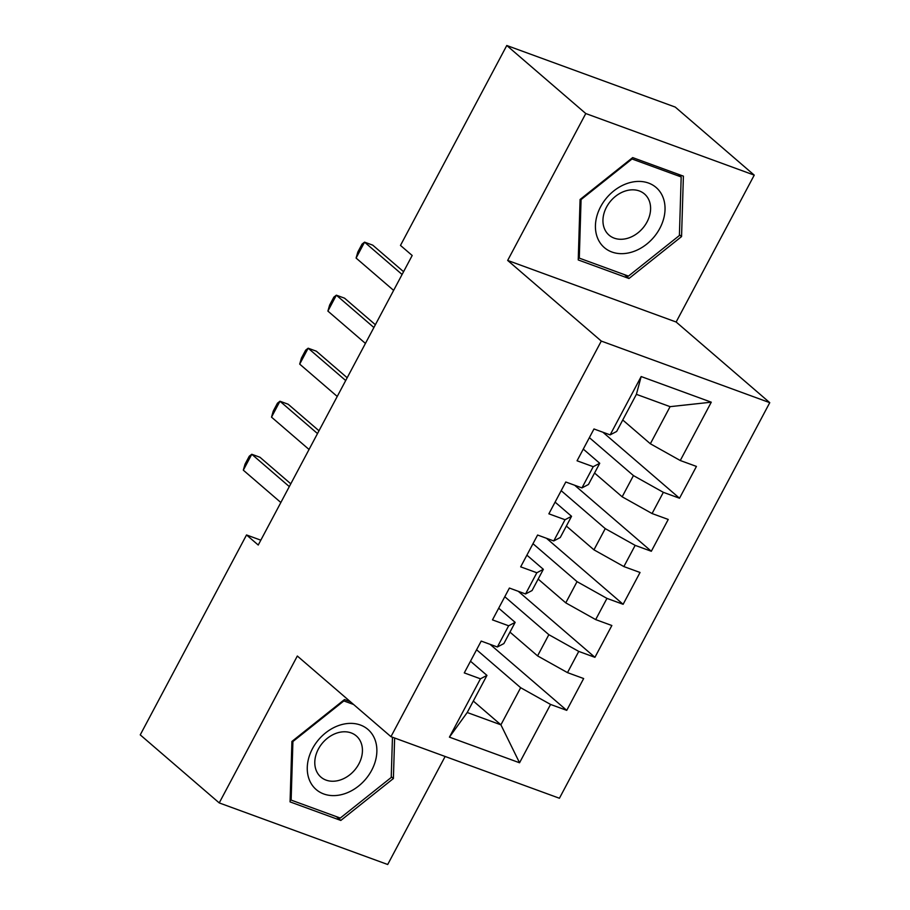 <?xml version="1.0" encoding="UTF-8"?>
<svg xmlns="http://www.w3.org/2000/svg" width="910" height="910" viewBox="0 0 910 910"><rect width="100%" height="100%" fill="white"/><g stroke="black" fill="none" stroke-linecap="round" stroke-linejoin="round"><path stroke-width="1.36" d="M754.242 175.13L585.778 113.545L507.666 260.431L676.141 322.015L754.242 175.13L675.254 107.084L506.779 45.5L400.48 245.416L412.185 255.494L258.235 545.033L246.53 534.955L140.242 734.87L219.23 802.916L387.705 864.5L445.138 756.472M676.141 322.015L769.758 402.664L559.423 798.252L390.947 736.668L601.294 341.079L769.758 402.664M473.314 701.053L500.909 724.826L519.553 762.773L550.561 704.442L566.737 710.357L583.651 678.541L567.487 672.627L578.76 651.412L594.924 657.327L611.85 625.511L595.675 619.596L606.959 598.393L623.122 604.297L640.037 572.481L623.873 566.577L635.157 545.363L651.321 551.267L668.236 519.451L652.072 513.547L663.344 492.333L679.52 498.236L696.434 466.421L680.27 460.517L650.354 443.773L670.09 406.656L636.397 394.337L616.661 431.454L610.144 434.878L641.163 376.547L711.279 402.186L680.27 460.517M519.553 762.773L449.426 737.145L480.446 678.814L486.952 675.391L470.493 661.217M610.144 434.878L593.98 428.974L577.065 460.79L593.229 466.693L581.956 487.908L565.792 482.004L548.866 513.82L565.03 519.724L553.758 540.938L537.594 535.034L520.679 566.85L536.843 572.754L525.559 593.968L509.395 588.053L492.481 619.881L508.644 625.784L497.361 646.999L481.197 641.084L464.282 672.899L480.446 678.814M589.373 437.642L633.44 475.589L622.156 496.803L594.56 473.029M663.344 492.333L633.44 475.589M652.072 513.547L622.156 496.803M641.163 376.547L636.397 394.337M561.174 490.672L605.241 528.619L593.957 549.833L566.361 526.06M635.157 545.363L605.241 528.619M623.873 566.577L593.957 549.833M593.229 466.693L599.736 463.281L583.276 449.096M599.736 463.281L588.463 484.484L581.956 487.908M532.987 543.702L577.042 581.649L565.77 602.864L538.163 579.09M606.959 598.393L577.042 581.649M595.675 619.596L565.77 602.864M565.03 519.724L571.548 516.3L555.089 502.127M571.548 516.3L560.264 537.514L553.758 540.938M504.788 596.721L548.844 634.679L537.571 655.894L509.964 632.12M578.76 651.412L548.844 634.679M567.487 672.627L537.571 655.894M536.843 572.754L543.35 569.33L526.89 555.157M543.35 569.33L532.066 590.544L525.559 593.968M476.59 649.751L520.657 687.71L500.909 724.826L467.217 712.507L486.952 675.391M550.561 704.442L520.657 687.71M508.644 625.784L515.151 622.36L498.691 608.187M515.151 622.36L503.878 643.575L497.361 646.999M585.778 113.545L506.779 45.5M390.947 736.668L297.331 656.019L219.23 802.916M507.666 260.431L601.294 341.079M260.817 540.176L246.53 534.955M622.747 419.999L650.354 443.773M449.426 737.145L467.217 712.507M670.09 406.656L711.279 402.186M350.339 701.69L344.492 699.551L291.917 741.445L290.074 801.892L340.818 820.445L393.393 778.539L394.633 738.01M578.237 259.942L628.981 278.494L681.556 236.589L683.399 176.142L632.655 157.601L580.079 199.495L578.237 259.942M566.737 710.357L490.092 644.337M594.924 657.327L518.279 591.307M623.122 604.297L546.478 538.276M651.321 551.267L574.676 485.246M679.52 498.236L602.875 432.216M391.254 776.696L393.393 778.539M336.404 816.634L340.818 820.445M624.556 274.683L628.981 278.494M679.417 234.746L681.556 236.589M280.849 502.513L243.311 470.174L245.04 464.168L249.272 456.217L251.774 454.272L259.964 457.264L290.79 483.813M243.311 470.174L251.774 454.272L289.312 486.6M309.047 449.483L271.51 417.144L273.239 411.138L277.459 403.187L279.962 401.242L288.163 404.233L318.989 430.783M271.51 417.144L279.962 401.242L317.499 433.57M337.235 396.453L299.697 364.114L301.426 358.108L305.658 350.157L308.16 348.212L316.361 351.203L347.176 377.752M299.697 364.114L308.16 348.212L345.698 380.539M343.15 724.235A39.665 30.712 130.7 0 0 307.273 767.357A39.665 30.712 130.7 0 0 341 794.748A39.665 30.712 130.7 0 0 376.865 751.626A39.665 30.712 130.7 0 0 343.15 724.235M339.339 732.368A27.152 21.032 130.7 0 0 316.998 751.979A27.152 21.032 130.7 0 0 320.889 777.083A27.152 21.032 130.7 0 0 337.872 780.655A27.152 21.032 130.7 0 0 360.224 761.044A27.152 21.032 130.7 0 0 356.333 735.94A27.152 21.032 130.7 0 0 339.339 732.368M392.46 737.214L391.232 777.458L340.283 818.056L291.132 800.095L292.918 741.525L343.855 700.928L353.592 704.488M290.165 799.253L291.132 800.095M631.301 182.284A39.665 30.712 130.7 0 0 595.436 225.407A39.665 30.712 130.7 0 0 629.163 252.798A39.665 30.712 130.7 0 0 665.028 209.675A39.665 30.712 130.7 0 0 631.301 182.284M627.502 190.417A27.152 21.032 130.7 0 0 605.15 210.028A27.152 21.032 130.7 0 0 609.052 235.133A27.152 21.032 130.7 0 0 626.034 238.693A27.152 21.032 130.7 0 0 648.386 219.094A27.152 21.032 130.7 0 0 644.496 193.978A27.152 21.032 130.7 0 0 627.502 190.417M679.395 235.508L628.446 276.105L579.295 258.133L581.069 199.574L632.018 158.977L681.181 176.95L679.395 235.508M578.316 257.302L579.295 258.133M677.927 174.151L681.181 176.95M365.433 343.423L327.896 311.095L329.625 305.089L333.856 297.126L336.359 295.181L344.549 298.173L375.375 324.722M327.896 311.095L336.359 295.181L373.896 327.52M393.632 290.392L356.094 258.065L357.823 252.059L362.055 244.107L364.557 242.151L372.747 245.154L403.574 271.703M356.094 258.065L364.557 242.151L402.095 274.49"/></g></svg>
